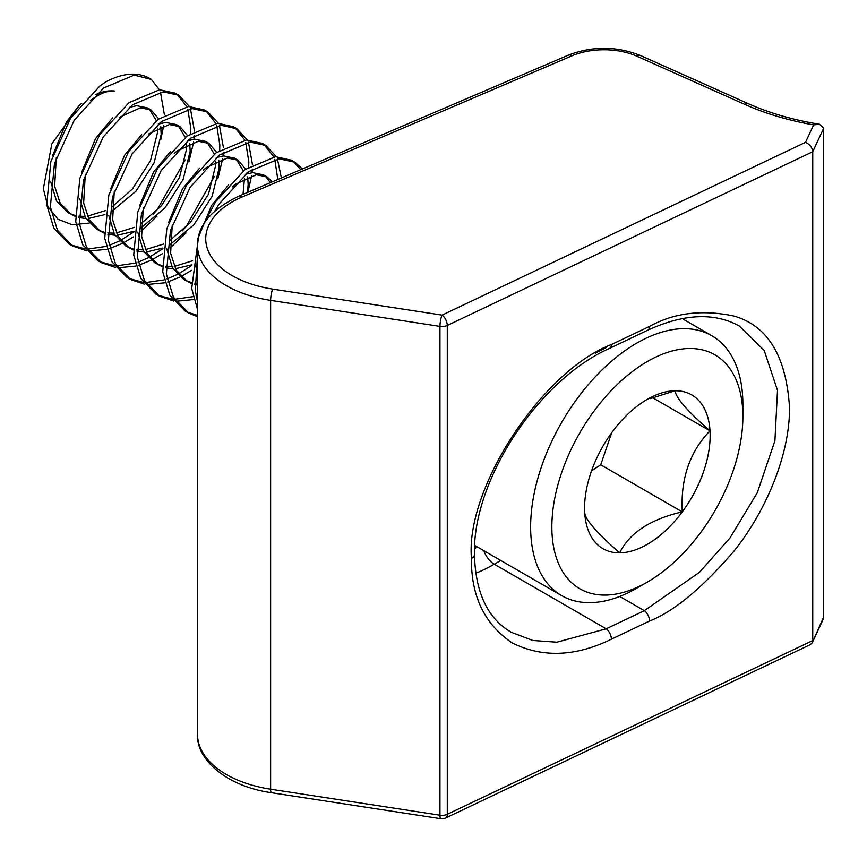 <?xml version="1.0" encoding="UTF-8"?>
<svg xmlns="http://www.w3.org/2000/svg" width="867" height="867" viewBox="0 0 867 867"><rect width="100%" height="100%" fill="white"/><g stroke="black" fill="none" stroke-linecap="round" stroke-linejoin="round"><path stroke-width="1.3" d="M641.049 365.397A135.068 77.987 120 0 0 551.911 530.561A135.068 77.987 120 0 0 647.367 582.082A135.068 77.987 120 0 0 653.675 578.202A135.068 77.987 120 0 0 742.878 416.659A135.068 77.987 120 0 0 641.049 365.397M647.367 582.082L636.757 588.205A150.078 86.646 -60 0 1 561.718 595.64A150.078 86.646 -60 0 1 537.421 479.895A150.078 86.646 -60 0 1 629.745 347.45A150.078 86.646 -60 0 1 711.796 335.702A150.078 86.646 -60 0 1 742.878 404.401L742.878 416.659M643.216 401.865A88.781 51.261 120 0 0 612.449 431.712A88.781 51.261 120 0 0 584.586 508.04A88.781 51.261 120 0 0 584.726 512.755A88.781 51.261 120 0 0 619.634 552.843A88.781 51.261 120 0 0 682.275 511.888A88.781 51.261 120 0 0 710.008 430.845A88.781 51.261 120 0 0 675.09 390.757A88.781 51.261 120 0 0 647.367 399.308A88.781 51.261 120 0 0 643.216 401.865M89.312 223.057L72.199 224.748L57.948 219.232L47.956 206.78L43.35 188.746L51.836 143.911L79.363 105.286A65.22 37.649 -60 0 1 81.801 103.249M79.363 105.286L66.564 121.835L52.681 155.431M50.763 181.875L56.539 201.036L67.789 212.491L75.299 216.447M69.631 213.466L75.245 215.493M78.821 216.165L84.771 216.392M87.285 216.208L105.503 210.573M56.312 157.523L54.643 186.242L60.159 203.127L71.408 214.583M78.875 217.584L85.974 218.517M88.391 218.484L104.961 214.572M112.634 117.879L95.554 138.568L81.682 172.175M79.753 198.619L85.53 217.769L96.779 229.224L104.289 233.19M98.632 230.21L104.246 232.237M107.811 232.909L113.761 233.136M116.276 232.941L134.504 227.317M85.302 174.267L83.644 202.986L89.16 219.86L100.409 231.316M107.866 234.328L114.975 235.25M117.392 235.228L133.951 231.316M141.635 134.623L124.545 155.312L110.673 188.908M108.754 215.352L114.531 234.513L125.78 245.968L133.29 249.924M127.622 246.943L133.236 248.97M136.813 249.642L142.762 249.869M145.277 249.685L163.495 244.06M114.292 191L112.634 219.73L118.15 236.604L129.4 248.06M136.867 251.072L143.965 251.994M146.382 251.972L162.953 248.06M170.626 151.357L153.546 172.056L139.663 205.652M137.745 232.096L143.521 251.257L154.77 262.712L162.281 266.668M156.624 263.687L162.237 265.714M165.803 266.386L171.753 266.613M174.267 266.429L192.496 260.794M216.631 152.364L209.12 143.467L198.348 141.267L177.356 150.825L174.245 153.448M143.293 207.744L141.635 236.463L147.152 253.348L158.401 264.803M165.857 267.805L172.966 268.737M175.383 268.705L191.943 264.793M199.616 168.1L182.536 188.789L168.664 222.396M166.735 248.84L172.522 267.99L183.771 279.445L191.282 283.411M185.614 280.431L191.228 282.458M194.804 283.13L197.524 283.357M245.632 169.108L238.111 160.211L227.349 158.011L206.346 167.559L203.246 170.192M172.284 224.488L170.626 253.207L176.142 270.081L187.391 281.537M194.858 284.549L197.524 285.091M228.617 184.844L211.537 205.533L197.654 239.129M195.736 265.573L197.524 275.218M272.379 181.799L267.101 176.955L256.339 174.744L235.347 184.303L232.237 186.936M95.858 94.47A65.22 37.649 -60 0 1 114.216 91.013C107.15 90.569 99.196 93.766 90.363 100.605M112.125 206.823L132.348 189.104L150.49 160.677L157.556 132.358L157.48 128.11M156.331 120.654L149.243 109.058M158.639 118.887L151.129 109.99L147.498 107.898L136.737 105.698L129.291 107.356M112.049 211.125L135.978 191.195L154.12 162.768L161.175 134.45L160.742 126.625M160.146 123.482L159.962 122.746M151.129 109.99L140.356 107.79L119.364 117.338M141.126 223.556L161.349 205.837L179.491 177.421L186.546 149.091L186.47 144.854M185.332 137.398L178.234 125.802M187.64 135.631L180.119 126.734L176.5 124.631L165.727 122.431L158.282 124.089M141.039 227.869L164.968 207.928L183.11 179.512L190.176 151.183L189.732 143.369M189.136 140.226L188.952 139.489M180.119 126.734L169.358 124.523L148.355 134.082M170.116 240.3L190.339 222.581L208.481 194.154L215.547 165.835L215.471 161.598M214.322 154.131L207.235 142.546M209.12 143.467L205.49 141.375L194.728 139.175L187.283 140.833M170.04 244.602L193.97 224.672L212.112 196.245L219.167 167.927L218.733 160.113M218.137 156.96L217.953 156.223M243.031 194.36L244.461 178.331M243.324 170.875L236.225 159.279M238.111 160.211L234.491 158.119L223.719 155.919L216.273 157.577M247.42 192.485L248.157 184.671L247.724 176.846M247.128 173.703L246.943 172.966M270.471 182.612L265.226 176.023M267.101 176.955L263.481 174.852L252.72 172.652L245.274 174.31M72.59 246.011L68.97 243.92L53.841 228.205L46.731 204.807L50.85 161.565L70.585 118.172L99.998 85.898L105.449 82.105A91.848 53.028 -60 0 1 149.774 78.453A91.848 53.028 -60 0 1 151.389 79.45L134.179 75.104L103.617 87.99L74.204 120.264L54.469 163.657L50.351 206.91L57.471 230.297L72.59 246.011L86.711 250.791M88.965 251.04L106.825 249.317M109.719 248.504L122.16 243.497M123.016 243.063L133.42 236.908M70.812 244.917L85.345 248.948M87.675 249.078L106.088 246.412M109.09 245.426L119.386 240.972M120.643 240.322L133.886 231.922M302.464 168.924L294.921 162.259L279.152 158.802L248.591 171.688L219.188 203.973L214.821 210.984M197.524 255.234L195.324 290.608L197.524 301.933M294.921 162.259L291.301 160.157L275.533 156.71L244.971 169.596L215.558 201.87L202.369 226.493M198.684 236.062L191.705 288.516L197.524 309.421M276.335 156.678L265.92 145.515L250.162 142.069L219.6 154.955L190.187 187.229L170.452 230.611L166.334 273.864L173.443 297.251L188.572 312.976L197.524 316.693M265.92 145.515L262.3 143.423L246.542 139.977L215.981 152.863L186.568 185.137L166.832 228.52L162.714 271.772L169.824 295.159L184.942 310.885L188.572 312.976M186.784 311.882L197.524 315.415M247.333 139.934L236.929 128.771L221.172 125.325L190.61 138.211L161.197 170.485L141.462 213.878L137.344 257.12L144.453 280.518L159.571 296.232L173.693 301.012M175.958 301.261L193.807 299.538M196.701 298.725L197.524 298.465M236.929 128.771L233.31 126.68L217.541 123.233L186.979 136.119L157.566 168.393L137.831 211.786L133.713 255.028L140.833 278.426L155.952 294.141L159.571 296.232M157.794 295.138L172.327 299.169M174.657 299.299L193.081 296.633M196.072 295.647L197.524 295.116M218.343 123.201L207.939 112.038L192.171 108.581L161.609 121.478L132.196 153.752L112.461 197.134L108.342 240.387L115.463 263.774L130.581 279.499L144.702 284.268M146.957 284.517L164.817 282.794M167.71 281.981L180.152 276.974M181.008 276.54L191.412 270.385M207.939 112.038L204.309 109.936L188.551 106.489L157.989 119.375L128.576 151.66L108.841 195.042L104.723 238.295L111.832 261.682L126.961 277.407L130.581 279.499M128.793 278.394L143.337 282.425M145.656 282.555L164.08 279.889M167.071 278.903L177.377 274.449M178.635 273.799L191.878 265.4M189.342 106.457L178.938 95.294L163.18 91.848L132.618 104.734L103.206 137.008L83.47 180.39L79.352 223.643L86.462 247.03L101.591 262.755L115.701 267.524M117.966 267.773L135.826 266.05M138.709 265.237L151.151 260.23M152.007 259.807L162.411 253.641M178.938 95.294L175.318 93.203L159.55 89.756L128.988 102.642L99.575 134.916L79.84 178.299L75.722 221.551L82.842 244.938L97.96 260.664L101.591 262.755M99.803 261.661L114.336 265.681M116.666 265.811L135.089 263.145M138.081 262.17L148.387 257.716M149.633 257.055L162.877 248.666M300.762 169.661L293.068 161.284M281.396 177.941L277.429 158.943M277.819 179.469L274.785 159.311M273.799 156.851L264.067 144.54M247.886 192.29L251.636 175.557M251.983 172.717L252.297 169.054M252.46 164.546L248.428 142.199M242.89 194.425L243.248 193.363M248.005 173.465L248.2 171.991M248.666 166.963L248.829 161.912L245.784 142.567M244.808 140.107L235.076 127.807M170.138 247.951L185.961 232.952M217.877 178.71L222.635 158.813M222.982 155.984L223.296 152.31M223.458 147.813L219.438 125.466M182.33 230.86L186.318 226.233L214.247 176.619M219.015 156.721L219.199 155.258M219.676 150.219L219.839 145.179L216.793 125.823M215.807 123.374L206.075 111.063M141.148 231.218L156.96 216.208M188.876 161.977L193.644 142.069M193.991 139.24L194.306 135.566M194.468 131.069L190.437 108.722M153.34 214.116L157.317 209.5L185.256 159.886M190.014 139.977L190.209 138.514M190.686 133.475L190.838 128.435L187.803 109.09M186.817 106.63L177.085 94.319M151.389 79.45L159.365 89.767M160.438 92.097L164.437 114.953M163.69 125.596L160.807 139.565M584.726 512.755C585.312 519.68 596.951 533.042 619.634 552.843C629.583 532.858 650.456 519.214 682.275 511.888C680.487 478.779 689.731 451.761 710.008 430.845C687.509 411.272 675.881 397.91 675.09 390.757L650.239 398.647M591.565 470.792L600.733 464.799L611.701 432.731M600.733 464.799L682.275 511.888M652.591 397.693L710.008 430.845M606.185 347.58L595.293 353.172M271.501 792.731L440.826 818.73A8.204 1.723 98.7 0 1 439.959 815.208L439.959 326.382A8.204 4.736 180 0 0 447.285 325.461A8.204 4.259 64.6 0 0 442.072 315.111L805.508 142.34L813.625 124.881A213.228 123.103 180 0 1 744.786 104.398L637.093 56.301A54.122 31.245 0 0 0 571.743 55.911L242.218 196.939A90.211 52.085 0 0 0 207.332 248.558A90.211 52.085 0 0 0 272.747 289.112L442.072 315.111A8.204 1.723 98.7 0 0 439.959 326.382L270.634 300.383L270.634 789.198A8.204 1.723 -81.3 0 0 271.501 792.731C225.333 786.163 196.05 758.614 197.524 734.295A98.415 56.821 0 0 0 226.341 774.469A98.415 56.821 0 0 0 270.634 789.198L439.959 815.208A8.204 4.736 0 0 0 447.285 814.286L812.747 640.55L812.747 151.725L447.285 325.461L447.285 814.286A8.204 4.259 64.6 0 1 445.595 818.036L810.396 644.614L812.303 642.685L823.032 619.623M812.303 642.685L823.65 617.098L823.65 128.283L812.747 151.725C812.281 147.52 809.865 144.388 805.508 142.34M471.464 558.381A8.204 4.736 0 0 0 474.455 554.717C475.506 592.93 487.807 618.789 511.335 632.303L532.782 640.464L556.809 642.198L606.185 628.824L644.354 610.671L699.42 572.339L730.003 537.93L757.292 492.727L774.914 440.783L777.504 390.345L764.174 350.409L739.193 325.949C714.3 312.293 683.857 313.691 647.877 330.143L609.707 348.296A8.204 4.259 -115.4 0 0 611.398 344.535L649.567 326.393C673.887 312.868 701.869 309.389 733.525 315.946C767.49 325.385 786.141 355.795 789.501 407.187C790.054 456.931 763.578 514.76 733.525 551.65C701.869 588.303 673.887 611.43 649.567 621.032L611.398 639.174C575.688 656.655 542.699 657.955 512.451 643.065C484.642 624.435 470.987 596.203 471.464 558.381C465.211 488.468 542.168 370.87 611.398 344.535M823.65 617.098L823.021 619.612M813.625 124.881L819.543 124.252L823.65 128.283M272.747 289.112A8.204 1.723 -81.3 0 0 270.634 300.383A98.415 56.821 180 0 1 226.341 285.655A98.415 56.821 180 0 1 197.524 245.469L197.524 734.295M649.567 621.032A8.204 4.259 -115.4 0 0 644.354 610.671L619.721 596.453M611.398 639.174A8.204 4.259 64.6 0 0 606.185 628.824L494.277 564.2A172.219 99.434 -60 0 1 475.723 573.271M500.768 560.45L494.277 564.2A16.397 9.472 -120 0 1 483.862 550.697M474.585 548.443A155.822 89.962 120 0 0 477.446 546.99M649.567 326.393A8.204 4.259 64.6 0 1 647.877 330.143M197.524 245.469C197.275 225.929 211.093 209.467 238.989 196.094A8.204 3.988 66.8 0 1 242.218 196.939M238.989 196.094L568.524 55.065A8.204 3.988 66.8 0 1 571.743 55.911M568.524 55.065C592.67 45.908 616.643 46.059 640.442 55.51A8.204 4.097 114.1 0 0 637.093 56.301M640.442 55.51L748.134 103.606A8.204 4.097 114.1 0 0 744.786 104.398M561.718 595.64L474.737 545.43M711.796 335.702L682.166 318.59M474.455 554.717C472.255 480.546 538.299 379.854 609.707 348.296M440.826 818.73A8.204 8.204 0 0 0 445.595 818.036M819.543 124.252C793.272 119.993 769.462 113.111 748.134 103.606"/></g></svg>
